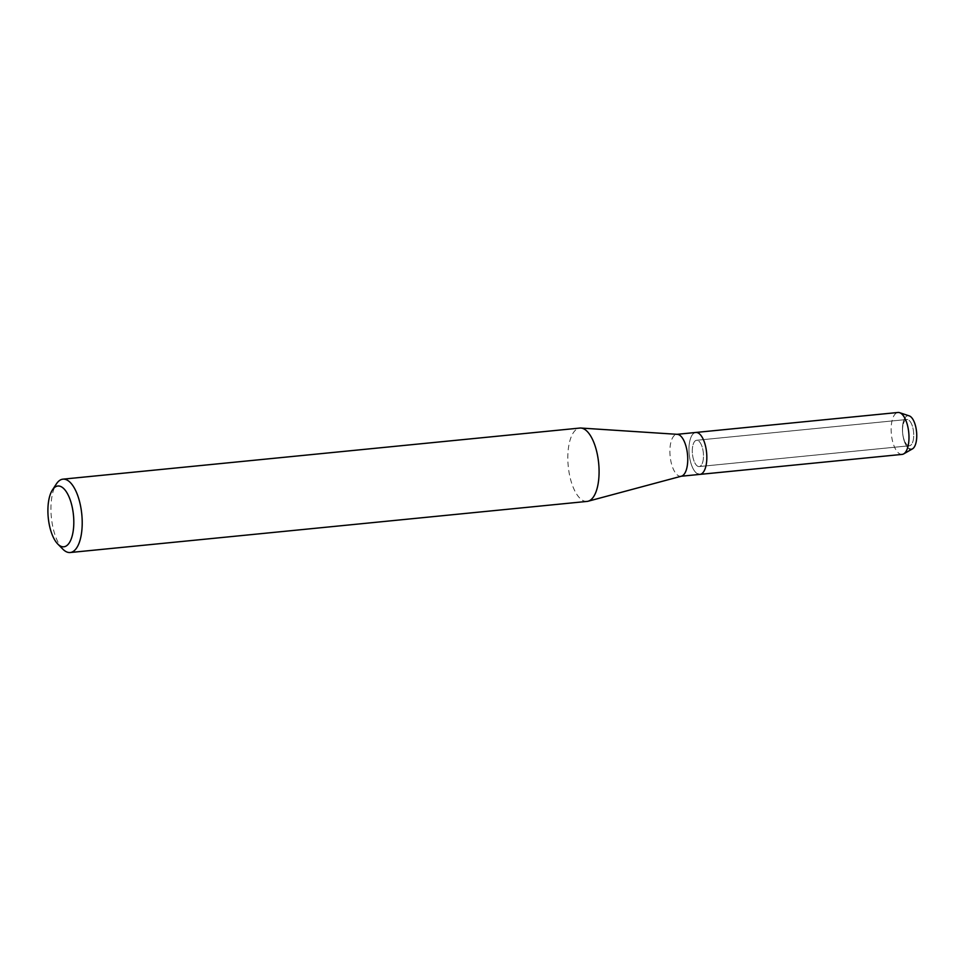 <?xml version="1.0" encoding="UTF-8"?>
<svg xmlns="http://www.w3.org/2000/svg" width="965" height="965" viewBox="0 0 965 965"><rect width="100%" height="100%" fill="white"/><g stroke="black" fill="none" stroke-linecap="round" stroke-linejoin="round"><path stroke-width="0.72" stroke-dasharray="4.83 3.62" d="M908.065 445.516A13.196 5.476 84.4 0 1 902.565 431.56A13.196 5.476 84.4 0 1 906.835 419.498A13.196 5.476 84.4 0 1 908.198 419.763A13.196 5.476 84.4 0 1 913.698 433.719A13.196 5.476 84.4 0 1 909.428 445.77A13.196 5.476 84.4 0 1 908.065 445.516A13.196 5.476 84.4 0 1 902.565 431.56A13.196 5.476 84.4 0 1 906.835 419.498A13.196 5.476 84.4 0 1 908.198 419.763A13.196 5.476 84.4 0 1 913.698 433.719A13.196 5.476 84.4 0 1 909.428 445.77A13.196 5.476 84.4 0 1 908.065 445.516M912.504 448.858A16.851 6.984 84.4 0 1 909.513 448.918A16.851 6.984 84.4 0 1 902.456 429.075A16.851 6.984 84.4 0 1 909.693 416.06M697.828 466.3A13.196 5.476 84.4 0 1 692.327 452.344A13.196 5.476 84.4 0 1 696.597 440.281A13.196 5.476 84.4 0 1 697.96 440.547A13.196 5.476 84.4 0 1 703.461 454.503A13.196 5.476 84.4 0 1 699.191 466.565A13.196 5.476 84.4 0 1 697.828 466.3A13.196 5.476 84.4 0 1 692.327 452.344A13.196 5.476 84.4 0 1 696.597 440.281A13.196 5.476 84.4 0 1 697.96 440.547A13.196 5.476 84.4 0 1 703.461 454.503A13.196 5.476 84.4 0 1 699.191 466.565A13.196 5.476 84.4 0 1 697.828 466.3M681.483 476.167A21.061 8.733 84.4 0 1 680.892 476.276A21.061 8.733 84.4 0 1 678.709 475.854A21.061 8.733 84.4 0 1 669.939 453.586A21.061 8.733 84.4 0 1 676.742 434.346A21.061 8.733 84.4 0 1 677.346 434.334M697.779 473.96A21.061 8.733 84.4 0 1 689.01 451.704A21.061 8.733 84.4 0 1 695.813 432.465A21.061 8.733 84.4 0 0 689.01 451.704A21.061 8.733 84.4 0 0 697.779 473.96A21.061 8.733 84.4 0 0 699.963 474.382M587.082 501.414A36.863 15.283 84.4 0 1 583.27 500.678A36.863 15.283 84.4 0 1 567.915 461.728A36.863 15.283 84.4 0 1 579.832 428.062M62.87 549.182A36.863 15.283 84.4 0 1 51.362 517.349A36.863 15.283 84.4 0 1 56.416 483.875M902.142 454.394A21.061 8.733 84.4 0 1 899.959 453.972A21.061 8.733 84.4 0 1 891.19 431.717A21.061 8.733 84.4 0 1 897.993 412.477M909.513 448.918A16.851 6.984 84.4 0 1 902.456 429.594A16.851 6.984 84.4 0 1 909.235 415.879M906.835 419.498L696.597 440.281L906.835 419.498M909.428 445.77L699.191 466.565L909.428 445.77"/><path stroke-width="1.45" d="M52.436 489.931L56.416 483.875A36.863 15.283 84.4 0 1 62.954 479.159L579.832 428.062A36.863 15.283 84.4 0 1 580.87 428.038L677.346 434.334A21.061 8.733 84.4 0 1 678.926 434.769A21.061 8.733 84.4 0 1 687.659 456.312A21.061 8.733 84.4 0 1 681.483 476.167L588.107 501.233A36.863 15.283 84.4 0 1 587.082 501.414L70.204 552.523A36.863 15.283 84.4 0 1 66.392 551.787A36.863 15.283 84.4 0 1 62.87 549.182L57.779 544.031A30.542 12.666 84.4 0 1 48.25 517.662A30.542 12.666 84.4 0 1 52.436 489.931A30.542 12.666 84.4 0 1 61.012 486.625A30.542 12.666 84.4 0 1 73.81 522.608A30.542 12.666 84.4 0 1 60.699 546.19A30.542 12.666 84.4 0 1 57.779 544.031M909.513 448.918A16.851 6.984 84.4 0 0 916.75 435.915A16.851 6.984 84.4 0 0 909.693 416.06A16.851 6.984 84.4 0 0 909.235 415.879L899.609 412.67A21.061 8.733 84.4 0 0 897.993 412.477L695.813 432.465A21.061 8.733 84.4 0 1 697.997 432.887A21.061 8.733 84.4 0 1 706.778 455.142A21.061 8.733 84.4 0 1 699.963 474.382A21.061 8.733 84.4 0 1 697.779 473.96M580.87 428.038A36.863 15.283 84.4 0 1 583.644 428.798A36.863 15.283 84.4 0 1 598.927 466.493A36.863 15.283 84.4 0 1 588.107 501.233M62.954 479.159A36.863 15.283 84.4 0 1 66.766 479.907A36.863 15.283 84.4 0 1 82.121 518.856A36.863 15.283 84.4 0 1 70.204 552.523M909.693 416.06A16.851 6.984 84.4 0 1 916.605 432.332A16.851 6.984 84.4 0 1 912.504 448.858L903.686 453.888A21.061 8.733 84.4 0 1 902.142 454.394L681.194 476.24M899.609 412.67A21.061 8.733 84.4 0 1 900.176 412.899A21.061 8.733 84.4 0 1 908.813 433.237A21.061 8.733 84.4 0 1 903.686 453.888M677.044 434.322L695.813 432.465A21.061 8.733 84.4 0 1 697.997 432.887A21.061 8.733 84.4 0 1 706.778 455.142A21.061 8.733 84.4 0 1 699.963 474.382"/></g></svg>
